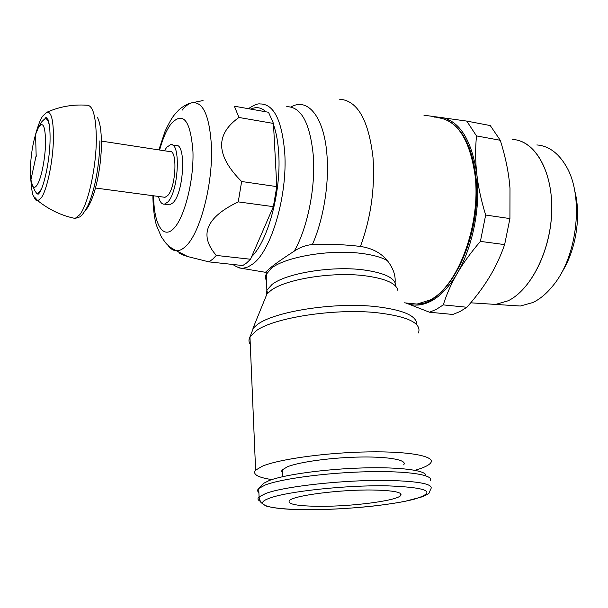 <?xml version="1.0" encoding="UTF-8"?>
<svg xmlns="http://www.w3.org/2000/svg" width="608" height="608" viewBox="0 0 608 608"><rect width="100%" height="100%" fill="white"/><g stroke="black" fill="none" stroke-linecap="round" stroke-linejoin="round"><path stroke-width="0.91" d="M32.589 185.949C33.858 188.016 35.393 187.659 37.194 184.87C41.253 178.767 45.342 158.399 45.539 142.827C45.38 126.342 43.077 121.083 38.623 127.072L35.56 134.482C32.566 144.674 30.856 155.96 30.43 168.355L30.917 179.854L32.589 185.949C34.686 189.719 34.071 190.167 37.088 193.8L40.234 191.011L41.876 187.902M72.04 217.763L75.149 218.416L79.754 214.7C88.137 204.44 96.452 166.904 96.315 138.214C95.98 115.976 92.788 104.971 86.739 105.199M36.13 156.545L36.168 154.774M36.184 156.552L36.222 154.782M101.407 141.086L169.716 151.567C177.81 149.165 176.031 187.538 167.61 195.662L165.034 197.319L163.719 197.136M158.475 196.437C159.782 201.848 161.774 204.425 164.441 204.166L167.732 202.076C178.714 191.68 181.062 141.52 170.536 144.681L166.691 147.311L164.456 150.754M172.201 144.94L175.765 145.502C186.405 142.363 184.095 192.409 173.014 202.776L169.685 204.85L167.96 204.622M208.954 261.881L212.625 259.221L216.311 255.428L250.526 259.244L246.643 262.945L242.774 265.544L208.954 261.881L187.629 256.53C181.549 254.661 178.646 253.171 178.919 252.054M250.526 259.244L273.357 206.659L238.252 201.886C205.99 217.337 198.679 235.182 216.311 255.428M238.252 201.886L241.634 181.511L276.784 186.61L273.456 123.439L238.944 117.473C215.019 134.436 215.908 155.785 241.634 181.511M238.944 117.473L234.361 106.202L268.516 112.267L234.361 106.202M273.357 206.659L276.784 186.61M273.456 123.439L268.516 112.267M234.308 265.536L239.271 267.93L265.415 272.293L271.244 267.132C276.344 263.074 284.012 257.746 294.242 251.15C299.653 247.464 305.702 245.244 312.406 244.492C329.126 243.914 345.131 244.568 360.43 246.445C372.043 248.17 380.996 252.89 387.311 260.589C393.125 267.984 395.724 275.333 395.101 282.636M266.106 272.878L265.681 272.802M397.974 291.027C397.016 283.564 385.639 278.426 363.835 275.629C331.284 271.7 285 279.368 270.78 290.571L266.904 294.12L264.708 299.516M416.799 324.018C416.313 315.476 402.321 309.639 374.84 306.493C333.853 302.115 274.938 311.418 257.67 324.307L252.958 328.366L266.904 294.12M414.998 470.288L417.916 469.414C424.468 467.347 428.655 465.264 430.479 463.167C436.453 456.555 410.886 451.242 368.843 451.888C326.906 452.474 279.049 459.108 262.314 466.222L255.618 470.166C252.312 474.301 257.724 477.447 271.852 479.59M282.462 472.834L281.58 471.337L282.104 469.961L287.531 466.739C299.782 461.822 332.713 457.391 361.304 457.018C389.971 456.608 407.824 460.226 403.621 464.862M425.866 475.806C427.059 470.508 400.984 466.853 363.196 467.932C325.485 468.966 284.339 474.62 269.215 480.525L263.621 483.322L261.964 485.146M430.282 480.632C434.188 474.939 408.074 470.759 367.452 471.732C326.914 472.667 281.55 478.701 265.354 484.956L258.712 488.498C257.214 489.949 257.275 491.287 258.886 492.503M372.727 490.018C393.855 490.474 403.142 492.351 400.611 495.664C395.907 500.916 351.409 506.57 319.443 506.312C297.099 506.092 287.098 504.169 289.423 500.559C293.413 495.535 340.024 489.47 372.727 490.018M561.412 272.977C575.829 251.02 581.544 216.045 574.697 190.707M511.541 305.452L520.372 306.022L532.851 302.541C540.185 299.03 547.048 293.223 553.44 285.114C577.957 255.428 584.166 194.834 565.698 165.437C557.954 152.661 548.34 145.829 536.864 144.94M516.998 140.098C537.974 144.453 553.713 176.039 551.608 214.594C549.64 253.133 530.1 290.297 508.052 300.831L495.664 304.426L486.924 303.863M508.022 300.831C530.89 289.963 550.901 250.321 551.73 210.588C552.733 170.802 534.652 140.448 512.529 139.452M486.871 303.856L495.604 304.418L507.992 300.823M434.013 117.101L440.777 117.192C459.686 120.832 471.702 139.87 476.824 174.298C480.784 206.887 472.636 247.395 457.246 273.357C449.434 286.573 440.853 295.746 431.513 300.892C422.431 305.695 413.866 306.386 405.832 302.966M405.817 302.966L429.506 312.231L436.4 309.328L443.278 304.889C446.652 294.12 451.303 283.602 457.246 273.357C463.182 263.12 470.904 252.464 480.404 241.391L485.67 215.042C481.232 200.632 478.276 187.051 476.824 174.298C475.365 161.53 475.258 148.74 476.49 135.911L466.746 121.083L423.928 115.193M466.746 121.083L490.253 125.56L500.27 140.281C504.602 153.961 507.558 167.071 509.124 179.634L509.99 188.161L509.922 218.584L504.632 244.606C500.582 256.234 495.52 267.056 489.432 277.081C483.337 287.12 475.828 297.175 466.898 307.253L459.876 311.615L452.838 314.458L429.506 312.231M466.898 307.253L443.278 304.889M480.404 241.391L504.632 244.606M509.922 218.584L485.67 215.042M476.49 135.911L500.27 140.281M49.514 126.441C48.64 121.372 47.31 118.803 45.524 118.742L44.756 118.902C39.733 123.394 41.716 122.406 38.623 127.072M33.691 195.89C34.762 199.394 36.161 201.028 37.878 200.777L41.45 197.585C47.28 189.225 53.23 160.124 53.451 137.932C53.451 120.057 51.285 111.484 46.945 112.222L46.945 112.222C59.599 106.613 72.831 104.272 86.64 105.214M153.626 195.791L153.634 196.68C153.93 223.729 162.815 239.643 173.546 228.714C184.285 218.242 193.884 181.146 192.964 151.795C190.578 120.635 183.38 111.18 171.38 123.424C166.79 129.382 162.86 138.244 159.6 150.009M168.036 245.366C170.498 248.854 173.303 250.663 176.457 250.792L176.457 250.792C179.352 250.868 182.377 249.424 185.524 246.453C199.834 234.08 213.104 184.475 211.44 146.232C209.555 115.459 202.943 101.004 191.604 102.858C188.48 103.77 185.356 106.195 182.233 110.116M251.659 256.637C267.801 241.247 281.223 192.082 278.753 154.029C278.099 142.439 276.359 132.711 273.532 124.853M265.894 111.781C261.326 107.449 256.356 106.537 250.967 109.045M232.727 264.457C237.386 267.391 240.905 268.645 243.268 268.219L248.072 266.92L252.996 263.834C271.244 250.754 287.66 195.556 284.742 152.745C281.937 120.126 273.722 103.862 260.095 103.945C257.868 103.444 254.007 104.994 248.505 108.596M407.778 303.156L417.035 304.076L430.084 299.957C457.877 286.588 481.437 223.904 474.932 174.412C469.361 138.062 456.433 119.092 436.141 117.504M294.242 251.15C307.344 228.388 315.628 188.085 313.363 156.324C310.171 123.219 301.287 106.674 286.71 106.681M312.406 244.492C323.198 220.24 329.156 184.893 327.066 156.454C324.664 118.385 308.742 97.994 292.296 106.286L291.764 106.537M387.311 260.589C381.376 257.214 372.666 254.813 361.182 253.384C329.711 249.242 285.061 256.91 271.29 268.356L265.894 274.824L265.407 277.78L266.426 281.094M395.656 286.132C395.93 278.221 384.864 272.764 362.444 269.762C330.843 265.856 285.95 273.364 272.088 284.422L266.866 290.183L266.471 295.169M418.471 332.948C421.891 323.099 407.839 316.327 376.306 312.641C334.332 308.286 273.912 317.726 256.295 330.691L249.964 336.916C248.535 339.56 248.642 342.076 250.283 344.462M360.43 246.445C370.903 217.763 375.098 188.146 373.016 157.594C368.57 119.685 357.306 100.206 339.218 99.165M258.712 488.498L259.076 496.873C259.411 499.297 260.034 500.939 260.923 501.798C259.966 501.874 261.683 503.28 266.076 506.023C273.995 508.318 289.005 509.603 308.226 509.74C327.986 509.626 348.285 508.554 369.124 506.525C382.326 505.058 394.182 503.348 404.685 501.418L421.952 496.888C426.687 494.92 429.081 493.612 429.119 492.974L430.548 489.44C434.507 484.31 420.478 481.308 388.466 480.442C345.899 479.568 284.035 486.324 265.734 493.483L259.076 496.873C257.207 498.621 257.769 500.179 260.748 501.532M308.286 509.724C344.979 509.785 392.631 505.088 415.051 498.97C437.509 491.796 427.994 487.411 386.498 485.807C346.127 485.093 287.584 491.393 270.028 498.028C250.58 504.678 271.297 509.823 308.286 509.724M30.491 175.043C31.472 190.547 32.885 197.957 34.724 197.273L37.878 200.777C49.043 209.707 61.431 215.589 75.05 218.439M45.524 118.742L45.851 117.184L47.994 119.578C49.484 123.622 50.175 130.234 50.061 139.43C49.955 161.31 43.115 191.368 37.954 194.347L37.863 193.542M99.872 140.843C99.72 163.917 94.673 191.794 87.392 206.743C81.7 216.585 81.092 215.589 79.846 216.904L75.149 218.416M101.422 143.237C101.392 168.788 94.415 200.807 85.28 210.581M35.986 156.416L30.917 179.854M36.138 154.994L35.56 134.482M165.034 197.319L95.494 188.024M169.685 204.85L164.441 204.166M152.904 195.692L152.912 197.805C153.246 209.084 154.409 218.234 156.408 225.264L161.386 236.93L165.558 242.774C167.907 245.708 171.54 248.383 176.457 250.792L187.629 256.53M193.01 102.57L203.057 100.548M158.84 149.895L165.064 131.32C169.168 122.611 172.398 116.994 174.739 114.471L178.592 110.192C178.478 110.025 185.774 103.831 191.604 102.858M475.684 174.982C483.428 233.472 449.669 304.638 417.035 304.076L404.29 302.814M266.152 271.35L266.866 290.183L267.52 293.413M253.582 327.674L249.964 336.916L255.618 470.166M282.31 469.726L282.659 476.68M263.621 483.322L259.51 487.844M400.421 493.438L400.611 495.664M520.372 306.022L495.664 304.426M495.604 304.418L470.729 302.814M447.268 120.262C462.308 128.068 471.778 146.239 475.661 174.77M97.364 117.306C99.948 122.162 101.3 130.53 101.414 142.401M35.294 135.364C38.486 123.91 41.222 117.23 43.502 115.33L46.945 112.222"/></g></svg>
